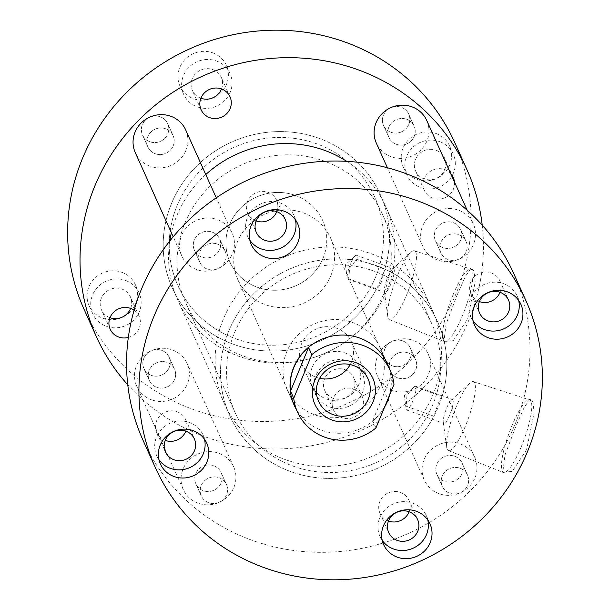 <?xml version="1.0" encoding="UTF-8"?>
<svg xmlns="http://www.w3.org/2000/svg" width="610" height="610" viewBox="0 0 610 610"><rect width="100%" height="100%" fill="white"/><g stroke="black" fill="none" stroke-linecap="round" stroke-linejoin="round"><path stroke-width="0.46" stroke-dasharray="3.05 2.29" d="M396.355 144.273A13.816 13.199 155.8 0 0 411.315 140.765A13.816 13.199 155.8 0 0 414.129 126.11A13.816 13.199 155.8 0 0 406.695 119.293A13.816 13.199 155.8 0 0 391.734 122.801A13.816 13.199 155.8 0 0 388.928 137.456A13.816 13.199 155.8 0 0 396.355 144.273A13.816 13.199 -24.2 0 1 388.928 137.456A13.816 13.199 -24.2 0 1 391.734 122.801A13.816 13.199 -24.2 0 1 406.695 119.293A13.816 13.199 -24.2 0 1 414.129 126.11A13.816 13.199 -24.2 0 1 411.315 140.765A13.816 13.199 -24.2 0 1 396.355 144.273M390.957 132.286A13.816 13.199 155.8 0 0 405.924 128.779A13.816 13.199 155.8 0 0 408.73 114.123A13.816 13.199 155.8 0 0 401.304 107.307A13.816 13.199 155.8 0 0 386.336 110.814A13.816 13.199 155.8 0 0 383.53 125.469A13.816 13.199 155.8 0 0 390.957 132.286A13.816 13.199 -24.2 0 1 383.53 125.469A13.816 13.199 -24.2 0 1 386.336 110.814A13.816 13.199 -24.2 0 1 401.304 107.307A13.816 13.199 -24.2 0 1 408.73 114.123A13.816 13.199 -24.2 0 1 405.924 128.779A13.816 13.199 -24.2 0 1 390.957 132.286M155.306 153.743A13.816 13.199 155.8 0 0 170.274 150.235A13.816 13.199 155.8 0 0 173.08 135.58A13.816 13.199 155.8 0 0 165.653 128.763A13.816 13.199 155.8 0 0 150.685 132.271A13.816 13.199 155.8 0 0 147.879 146.926A13.816 13.199 155.8 0 0 155.306 153.743A13.816 13.199 -24.2 0 1 147.879 146.926A13.816 13.199 -24.2 0 1 150.685 132.271A13.816 13.199 -24.2 0 1 165.653 128.763A13.816 13.199 -24.2 0 1 173.08 135.58A13.816 13.199 -24.2 0 1 170.274 150.235A13.816 13.199 -24.2 0 1 155.306 153.743M149.907 141.756A13.816 13.199 155.8 0 0 164.875 138.249A13.816 13.199 155.8 0 0 167.681 123.594A13.816 13.199 155.8 0 0 160.255 116.784A13.816 13.199 155.8 0 0 145.287 120.284A13.816 13.199 155.8 0 0 142.481 134.94A13.816 13.199 155.8 0 0 149.907 141.756A13.816 13.199 -24.2 0 1 142.481 134.94A13.816 13.199 -24.2 0 1 145.287 120.284A13.816 13.199 -24.2 0 1 160.255 116.784A13.816 13.199 -24.2 0 1 167.681 123.594A13.816 13.199 -24.2 0 1 164.875 138.249A13.816 13.199 -24.2 0 1 149.907 141.756M156.762 387.35A13.816 13.199 155.8 0 0 171.723 383.85A13.816 13.199 155.8 0 0 174.536 369.195A13.816 13.199 155.8 0 0 167.109 362.378A13.816 13.199 155.8 0 0 152.142 365.886A13.816 13.199 155.8 0 0 149.336 380.541A13.816 13.199 155.8 0 0 156.762 387.35A13.816 13.199 -24.2 0 1 149.336 380.541A13.816 13.199 -24.2 0 1 152.142 365.886A13.816 13.199 -24.2 0 1 167.109 362.378A13.816 13.199 -24.2 0 1 174.536 369.195A13.816 13.199 -24.2 0 1 171.723 383.85A13.816 13.199 -24.2 0 1 156.762 387.35M151.364 375.371A13.816 13.199 155.8 0 0 166.332 371.864A13.816 13.199 155.8 0 0 169.138 357.208A13.816 13.199 155.8 0 0 161.711 350.392A13.816 13.199 155.8 0 0 146.743 353.899A13.816 13.199 155.8 0 0 143.937 368.554A13.816 13.199 155.8 0 0 151.364 375.371A13.816 13.199 -24.2 0 1 143.937 368.554A13.816 13.199 -24.2 0 1 146.743 353.899A13.816 13.199 -24.2 0 1 161.711 350.392A13.816 13.199 -24.2 0 1 169.138 357.208A13.816 13.199 -24.2 0 1 166.332 371.864A13.816 13.199 -24.2 0 1 151.364 375.371M397.804 377.88A13.816 13.199 155.8 0 0 412.772 374.38A13.816 13.199 155.8 0 0 415.578 359.717A13.816 13.199 155.8 0 0 408.151 352.908A13.816 13.199 155.8 0 0 393.183 356.415A13.816 13.199 155.8 0 0 390.377 371.071A13.816 13.199 155.8 0 0 397.804 377.88A13.816 13.199 -24.2 0 1 390.377 371.071A13.816 13.199 -24.2 0 1 393.183 356.415A13.816 13.199 -24.2 0 1 408.151 352.908A13.816 13.199 -24.2 0 1 415.578 359.717A13.816 13.199 -24.2 0 1 412.772 374.38A13.816 13.199 -24.2 0 1 397.804 377.88M392.413 365.901A13.816 13.199 155.8 0 0 407.373 362.393A13.816 13.199 155.8 0 0 410.187 347.738A13.816 13.199 155.8 0 0 402.752 340.921A13.816 13.199 155.8 0 0 387.792 344.429A13.816 13.199 155.8 0 0 384.979 359.084A13.816 13.199 155.8 0 0 392.413 365.901A13.816 13.199 -24.2 0 1 384.979 359.084A13.816 13.199 -24.2 0 1 387.792 344.429A13.816 13.199 -24.2 0 1 402.752 340.921A13.816 13.199 -24.2 0 1 410.187 347.738A13.816 13.199 -24.2 0 1 407.373 362.393A13.816 13.199 -24.2 0 1 392.413 365.901M381.898 280.875C380.053 285.083 378.284 287.752 376.576 288.888L348.844 278.869A12.703 2.684 109.9 0 1 347.822 279.197A12.703 2.684 109.9 0 1 347.189 277.985A12.703 2.684 109.9 0 1 350.59 263.817A12.703 2.684 109.9 0 1 355.195 255.834A12.703 2.684 109.9 0 1 356.454 255.3A12.703 2.684 109.9 0 1 357.01 259.151L384.742 269.17L381.898 280.875M384.742 269.17A114.009 108.877 155.8 0 0 380.289 194.529A114.009 108.877 155.8 0 0 319.007 138.317A114.009 108.877 155.8 0 0 195.543 167.231A114.009 108.877 155.8 0 0 172.378 288.149A114.009 108.877 155.8 0 0 233.66 344.36A114.009 108.877 155.8 0 0 376.576 288.888M169.786 241.019A114.009 108.877 155.8 0 0 177.769 300.135A114.009 108.877 155.8 0 0 239.059 356.347A114.009 108.877 155.8 0 0 362.523 327.425A114.009 108.877 155.8 0 0 385.688 206.508A114.009 108.877 155.8 0 0 346.709 161.345M435.937 133.476A25.406 24.263 -24.2 0 1 449.593 146.003A25.406 24.263 -24.2 0 1 444.431 172.943A25.406 24.263 -24.2 0 1 416.92 179.386A25.406 24.263 -24.2 0 1 403.263 166.865A25.406 24.263 -24.2 0 1 408.425 139.919A25.406 24.263 -24.2 0 1 435.937 133.476M439.604 141.611A25.406 24.263 -24.2 0 1 453.253 154.139A25.406 24.263 -24.2 0 1 448.098 181.078A25.406 24.263 -24.2 0 1 420.587 187.522A25.406 24.263 -24.2 0 1 406.931 175.001A25.406 24.263 -24.2 0 1 412.093 148.055A25.406 24.263 -24.2 0 1 439.604 141.611M436.028 150.243A15.852 15.136 -24.2 0 1 444.545 158.059A15.852 15.136 -24.2 0 1 441.327 174.872A15.852 15.136 -24.2 0 1 424.163 178.89A15.852 15.136 -24.2 0 1 415.639 171.075A15.852 15.136 -24.2 0 1 418.857 154.269A15.852 15.136 -24.2 0 1 436.028 150.243M454.48 182.062A15.852 15.136 -24.2 0 1 432.871 198.242A15.852 15.136 -24.2 0 1 424.354 190.427A15.852 15.136 -24.2 0 1 427.572 173.614A15.852 15.136 -24.2 0 1 444.743 169.595A15.852 15.136 -24.2 0 1 450.584 173.415M212.684 52.826A25.406 24.263 -24.2 0 1 226.34 65.354A25.406 24.263 -24.2 0 1 221.178 92.293A25.406 24.263 -24.2 0 1 193.667 98.736A25.406 24.263 -24.2 0 1 180.011 86.216A25.406 24.263 -24.2 0 1 185.173 59.269A25.406 24.263 -24.2 0 1 212.684 52.826M216.344 60.962A25.406 24.263 -24.2 0 1 230 73.49A25.406 24.263 -24.2 0 1 224.838 100.429A25.406 24.263 -24.2 0 1 197.327 106.88A25.406 24.263 -24.2 0 1 183.679 94.352A25.406 24.263 -24.2 0 1 188.841 67.405A25.406 24.263 -24.2 0 1 216.344 60.962M200.888 98.24A15.852 15.136 -24.2 0 1 192.386 90.432A15.852 15.136 -24.2 0 1 195.604 73.619A15.852 15.136 -24.2 0 1 212.776 69.593A15.852 15.136 -24.2 0 1 221.293 77.409A15.852 15.136 -24.2 0 1 221.506 88.953M121.779 272.281A25.406 24.263 -24.2 0 1 135.435 284.809A25.406 24.263 -24.2 0 1 130.273 311.748A25.406 24.263 -24.2 0 1 102.762 318.191A25.406 24.263 -24.2 0 1 89.113 305.671A25.406 24.263 -24.2 0 1 94.275 278.724A25.406 24.263 -24.2 0 1 121.779 272.281M125.447 280.417A25.406 24.263 -24.2 0 1 139.103 292.945A25.406 24.263 -24.2 0 1 133.941 319.884A25.406 24.263 -24.2 0 1 106.43 326.327A25.406 24.263 -24.2 0 1 92.773 313.807A25.406 24.263 -24.2 0 1 97.935 286.86A25.406 24.263 -24.2 0 1 125.447 280.417M109.983 317.696A15.852 15.136 -24.2 0 1 101.481 309.888A15.852 15.136 -24.2 0 1 104.706 293.075A15.852 15.136 -24.2 0 1 121.87 289.048A15.852 15.136 -24.2 0 1 130.395 296.864A15.852 15.136 -24.2 0 1 130.601 308.408M134.093 310.215A15.852 15.136 -24.2 0 1 139.103 316.216A15.852 15.136 -24.2 0 1 128.336 337.429M345.039 352.931A25.406 24.263 -24.2 0 1 358.688 365.459A25.406 24.263 -24.2 0 1 353.533 392.398A25.406 24.263 -24.2 0 1 326.022 398.841A25.406 24.263 -24.2 0 1 312.366 386.321A25.406 24.263 -24.2 0 1 317.528 359.374A25.406 24.263 -24.2 0 1 345.039 352.931M348.699 361.067A25.406 24.263 -24.2 0 1 362.355 373.594A25.406 24.263 -24.2 0 1 357.193 400.534A25.406 24.263 -24.2 0 1 329.682 406.977A25.406 24.263 -24.2 0 1 316.026 394.457A25.406 24.263 -24.2 0 1 321.188 367.51A25.406 24.263 -24.2 0 1 348.699 361.067M345.123 369.698A15.852 15.136 -24.2 0 1 353.647 377.514A15.852 15.136 -24.2 0 1 350.422 394.327A15.852 15.136 -24.2 0 1 333.258 398.345A15.852 15.136 -24.2 0 1 324.741 390.53A15.852 15.136 -24.2 0 1 327.959 373.724A15.852 15.136 -24.2 0 1 345.123 369.698M353.838 389.05A15.852 15.136 -24.2 0 1 362.363 396.866A15.852 15.136 -24.2 0 1 359.137 413.679A15.852 15.136 -24.2 0 1 341.974 417.697A15.852 15.136 -24.2 0 1 333.449 409.882A15.852 15.136 -24.2 0 1 336.674 393.069A15.852 15.136 -24.2 0 1 353.838 389.05M348.844 278.869L349.637 267.82L357.01 259.151M387.746 277.237A12.703 2.684 109.9 0 1 392.352 269.254A12.703 2.684 109.9 0 1 393.61 268.728A12.703 2.684 109.9 0 1 390.842 284.108A12.703 2.684 109.9 0 1 384.979 292.617A12.703 2.684 109.9 0 1 384.353 291.412A12.703 2.684 109.9 0 1 387.746 277.237M397.552 275.346A36.669 7.747 109.9 0 1 410.843 252.304A36.669 7.747 109.9 0 1 414.426 250.763A36.669 7.747 109.9 0 1 406.489 295.187A36.669 7.747 109.9 0 1 389.508 319.739A36.669 7.747 109.9 0 1 387.739 316.262A36.669 7.747 109.9 0 1 397.552 275.346M452.994 294.95A38.56 8.151 109.9 0 1 468.823 269.368A38.56 8.151 109.9 0 1 470.745 269.094A38.56 8.151 109.9 0 1 462.388 315.812A38.56 8.151 109.9 0 1 444.537 341.63A38.56 8.151 109.9 0 1 443.241 340.189A38.56 8.151 109.9 0 1 452.994 294.95M457.042 295.263L465.239 276.65L470.95 268.316L474.023 270.924L475.198 281.957L467.679 318.877L453.367 340.517L443.874 341.623L446.085 324.146L457.042 295.263M482.228 225.189A203.229 194.079 -24.2 0 1 205.662 436.966A203.229 194.079 -24.2 0 1 127.772 384.811M454.656 142.389A203.229 194.079 -24.2 0 1 413.366 357.933A203.229 194.079 -24.2 0 1 193.286 409.478A203.229 194.079 -24.2 0 1 84.043 309.285M205.783 174.544A114.009 108.877 155.8 0 0 171.372 232.753M319.007 138.317A114.009 108.877 155.8 0 0 195.543 167.231A114.009 108.877 155.8 0 0 172.378 288.149A114.009 108.877 155.8 0 0 233.66 344.36A114.009 108.877 155.8 0 0 357.125 315.446A114.009 108.877 155.8 0 0 380.289 194.529A114.009 108.877 155.8 0 0 319.007 138.317M376.339 265.64A114.009 108.877 155.8 0 0 252.875 294.554A114.009 108.877 155.8 0 0 229.711 415.471A114.009 108.877 155.8 0 0 290.993 471.683A114.009 108.877 155.8 0 0 414.457 442.768A114.009 108.877 155.8 0 0 437.622 321.851A114.009 108.877 155.8 0 0 376.339 265.64A114.009 108.877 155.8 0 0 252.875 294.554A114.009 108.877 155.8 0 0 229.711 415.471A114.009 108.877 155.8 0 0 290.993 471.683A114.009 108.877 155.8 0 0 433.908 416.211L406.184 406.191L406.977 395.143L414.35 386.473L442.075 396.492A114.009 108.877 155.8 0 0 437.622 321.851A114.009 108.877 155.8 0 0 376.339 265.64M293.273 466.177A107.917 103.052 155.8 0 0 410.141 438.803A107.917 103.052 155.8 0 0 432.063 324.352A107.917 103.052 155.8 0 0 374.06 271.145A107.917 103.052 155.8 0 0 257.199 298.519A107.917 103.052 155.8 0 0 235.269 412.97A107.917 103.052 155.8 0 0 293.273 466.177M235.94 338.855A107.917 103.052 155.8 0 0 352.801 311.481A107.917 103.052 155.8 0 0 374.731 197.03A107.917 103.052 155.8 0 0 316.727 143.823A107.917 103.052 155.8 0 0 199.859 171.196A107.917 103.052 155.8 0 0 177.937 285.648A107.917 103.052 155.8 0 0 235.94 338.855M454.694 456.257A13.816 13.199 -24.2 0 1 462.121 463.074A13.816 13.199 -24.2 0 1 459.315 477.729A13.816 13.199 -24.2 0 1 444.347 481.237A13.816 13.199 -24.2 0 1 436.92 474.42A13.816 13.199 -24.2 0 1 439.726 459.765A13.816 13.199 -24.2 0 1 454.694 456.257A13.816 13.199 -24.2 0 1 462.121 463.074A13.816 13.199 -24.2 0 1 459.315 477.729A13.816 13.199 -24.2 0 1 444.347 481.237A13.816 13.199 -24.2 0 1 436.92 474.42A13.816 13.199 -24.2 0 1 439.726 459.765A13.816 13.199 -24.2 0 1 454.694 456.257M460.092 468.244A13.816 13.199 -24.2 0 1 467.519 475.06A13.816 13.199 -24.2 0 1 464.713 489.716A13.816 13.199 -24.2 0 1 449.745 493.216A13.816 13.199 -24.2 0 1 442.319 486.406A13.816 13.199 -24.2 0 1 445.125 471.751A13.816 13.199 -24.2 0 1 460.092 468.244A13.816 13.199 -24.2 0 1 467.519 475.06A13.816 13.199 -24.2 0 1 464.713 489.716A13.816 13.199 -24.2 0 1 449.745 493.216A13.816 13.199 -24.2 0 1 442.319 486.406A13.816 13.199 -24.2 0 1 445.125 471.751A13.816 13.199 -24.2 0 1 460.092 468.244M213.645 465.727A13.816 13.199 -24.2 0 1 221.072 472.544A13.816 13.199 -24.2 0 1 218.266 487.199A13.816 13.199 -24.2 0 1 203.305 490.707A13.816 13.199 -24.2 0 1 195.871 483.89A13.816 13.199 -24.2 0 1 198.685 469.235A13.816 13.199 -24.2 0 1 213.645 465.727A13.816 13.199 -24.2 0 1 221.072 472.544A13.816 13.199 -24.2 0 1 218.266 487.199A13.816 13.199 -24.2 0 1 203.305 490.707A13.816 13.199 -24.2 0 1 195.871 483.89A13.816 13.199 -24.2 0 1 198.685 469.235A13.816 13.199 -24.2 0 1 213.645 465.727M219.043 477.714A13.816 13.199 -24.2 0 1 226.47 484.531A13.816 13.199 -24.2 0 1 223.664 499.186A13.816 13.199 -24.2 0 1 208.696 502.693A13.816 13.199 -24.2 0 1 201.269 495.877A13.816 13.199 -24.2 0 1 204.075 481.221A13.816 13.199 -24.2 0 1 219.043 477.714A13.816 13.199 -24.2 0 1 226.47 484.531A13.816 13.199 -24.2 0 1 223.664 499.186A13.816 13.199 -24.2 0 1 208.696 502.693A13.816 13.199 -24.2 0 1 201.269 495.877A13.816 13.199 -24.2 0 1 204.075 481.221A13.816 13.199 -24.2 0 1 219.043 477.714M212.196 232.12A13.816 13.199 -24.2 0 1 219.623 238.929A13.816 13.199 -24.2 0 1 216.817 253.585A13.816 13.199 -24.2 0 1 201.849 257.092A13.816 13.199 -24.2 0 1 194.422 250.283A13.816 13.199 -24.2 0 1 197.228 235.62A13.816 13.199 -24.2 0 1 212.196 232.12A13.816 13.199 -24.2 0 1 219.623 238.929A13.816 13.199 -24.2 0 1 216.817 253.585A13.816 13.199 -24.2 0 1 201.849 257.092A13.816 13.199 -24.2 0 1 194.422 250.283A13.816 13.199 -24.2 0 1 197.228 235.62A13.816 13.199 -24.2 0 1 212.196 232.12M217.587 244.099A13.816 13.199 -24.2 0 1 225.021 250.916A13.816 13.199 -24.2 0 1 222.208 265.571A13.816 13.199 -24.2 0 1 207.248 269.079A13.816 13.199 -24.2 0 1 199.813 262.262A13.816 13.199 -24.2 0 1 202.627 247.607A13.816 13.199 -24.2 0 1 217.587 244.099A13.816 13.199 -24.2 0 1 225.021 250.916A13.816 13.199 -24.2 0 1 222.208 265.571A13.816 13.199 -24.2 0 1 207.248 269.079A13.816 13.199 -24.2 0 1 199.813 262.262A13.816 13.199 -24.2 0 1 202.627 247.607A13.816 13.199 -24.2 0 1 217.587 244.099M453.238 222.65A13.816 13.199 -24.2 0 1 460.664 229.459A13.816 13.199 -24.2 0 1 457.858 244.114A13.816 13.199 -24.2 0 1 442.89 247.622A13.816 13.199 -24.2 0 1 435.464 240.805A13.816 13.199 -24.2 0 1 438.277 226.15A13.816 13.199 -24.2 0 1 453.238 222.65A13.816 13.199 -24.2 0 1 460.664 229.459A13.816 13.199 -24.2 0 1 457.858 244.114A13.816 13.199 -24.2 0 1 442.89 247.622A13.816 13.199 -24.2 0 1 435.464 240.805A13.816 13.199 -24.2 0 1 438.277 226.15A13.816 13.199 -24.2 0 1 453.238 222.65M458.636 234.629A13.816 13.199 -24.2 0 1 466.063 241.446A13.816 13.199 -24.2 0 1 463.257 256.101A13.816 13.199 -24.2 0 1 448.289 259.608A13.816 13.199 -24.2 0 1 440.862 252.792A13.816 13.199 -24.2 0 1 443.668 238.136A13.816 13.199 -24.2 0 1 458.636 234.629A13.816 13.199 -24.2 0 1 466.063 241.446A13.816 13.199 -24.2 0 1 463.257 256.101A13.816 13.199 -24.2 0 1 448.289 259.608A13.816 13.199 -24.2 0 1 440.862 252.792A13.816 13.199 -24.2 0 1 443.668 238.136A13.816 13.199 -24.2 0 1 458.636 234.629M442.075 396.492C440.908 397.812 439.452 400.595 437.721 404.842L433.908 416.211M285.594 459.704A114.009 108.877 155.8 0 0 409.066 430.782A114.009 108.877 155.8 0 0 432.231 309.865A114.009 108.877 155.8 0 0 370.941 253.653A114.009 108.877 155.8 0 0 247.477 282.575A114.009 108.877 155.8 0 0 224.312 403.492A114.009 108.877 155.8 0 0 285.594 459.704M204.51 439.246A25.406 24.263 155.8 0 0 203.069 434.999A25.406 24.263 155.8 0 0 189.413 422.478A25.406 24.263 155.8 0 0 161.902 428.921A25.406 24.263 155.8 0 0 156.747 455.861A25.406 24.263 155.8 0 0 158.974 459.749M185.859 431.11A15.852 15.136 155.8 0 0 185.646 419.573A15.852 15.136 155.8 0 0 177.129 411.758A15.852 15.136 155.8 0 0 159.957 415.776A15.852 15.136 155.8 0 0 156.739 432.589A15.852 15.136 155.8 0 0 165.241 440.397M295.408 219.791A25.406 24.263 155.8 0 0 293.974 215.543A25.406 24.263 155.8 0 0 280.318 203.023A25.406 24.263 155.8 0 0 252.807 209.466A25.406 24.263 155.8 0 0 247.645 236.405A25.406 24.263 155.8 0 0 249.871 240.294M276.757 211.655A15.852 15.136 155.8 0 0 276.551 200.118A15.852 15.136 155.8 0 0 268.026 192.302A15.852 15.136 155.8 0 0 250.862 196.321A15.852 15.136 155.8 0 0 247.637 213.134A15.852 15.136 155.8 0 0 256.139 220.942M518.66 300.44A25.406 24.263 155.8 0 0 517.227 296.193A25.406 24.263 155.8 0 0 503.57 283.673A25.406 24.263 155.8 0 0 476.059 290.116A25.406 24.263 155.8 0 0 470.897 317.055A25.406 24.263 155.8 0 0 473.124 320.944M500.017 292.304A15.852 15.136 155.8 0 0 499.803 280.768A15.852 15.136 155.8 0 0 491.279 272.952A15.852 15.136 155.8 0 0 474.115 276.971A15.852 15.136 155.8 0 0 470.897 293.784A15.852 15.136 155.8 0 0 479.399 301.592M427.762 519.895A25.406 24.263 155.8 0 0 426.321 515.648A25.406 24.263 155.8 0 0 412.673 503.12A25.406 24.263 155.8 0 0 385.162 509.571A25.406 24.263 155.8 0 0 380 536.51A25.406 24.263 155.8 0 0 382.226 540.399M409.112 511.759A15.852 15.136 155.8 0 0 408.898 500.223A15.852 15.136 155.8 0 0 400.381 492.407A15.852 15.136 155.8 0 0 383.217 496.426A15.852 15.136 155.8 0 0 379.992 513.239A15.852 15.136 155.8 0 0 388.494 521.047M465.407 426.032A36.669 7.747 109.9 0 1 448.426 450.584A36.669 7.747 109.9 0 1 446.657 447.107A36.669 7.747 109.9 0 1 456.471 406.191A36.669 7.747 109.9 0 1 469.761 383.141A36.669 7.747 109.9 0 1 473.345 381.601A36.669 7.747 109.9 0 1 465.407 426.032M449.761 414.952A12.703 2.684 109.9 0 1 443.897 423.462A12.703 2.684 109.9 0 1 443.272 422.25A12.703 2.684 109.9 0 1 446.672 408.075A12.703 2.684 109.9 0 1 451.27 400.099A12.703 2.684 109.9 0 1 452.529 399.565A12.703 2.684 109.9 0 1 449.761 414.952M521.306 446.65A38.56 8.151 109.9 0 1 503.456 472.468A38.56 8.151 109.9 0 1 502.16 471.034A38.56 8.151 109.9 0 1 511.912 425.788A38.56 8.151 109.9 0 1 527.749 400.213A38.56 8.151 109.9 0 1 529.663 399.931A38.56 8.151 109.9 0 1 521.306 446.65M526.598 449.715L512.293 471.355L502.792 472.468L505.011 454.968L515.968 426.1L524.15 407.495L529.869 399.154L532.942 401.761L534.116 412.795L526.598 449.715M142.961 440.123A203.229 194.079 155.8 0 0 252.204 540.323A203.229 194.079 155.8 0 0 472.285 488.77A203.229 194.079 155.8 0 0 513.574 273.234M314.577 414.754A51.011 48.716 155.8 0 0 369.812 401.815A51.011 48.716 155.8 0 0 380.183 347.715A51.011 48.716 155.8 0 0 352.763 322.568A51.011 48.716 155.8 0 0 297.52 335.508A51.011 48.716 155.8 0 0 287.158 389.607A51.011 48.716 155.8 0 0 314.577 414.754M388.761 367.266A51.011 48.716 -24.2 0 1 389.668 394.815M384.582 407.083A51.011 48.716 -24.2 0 1 321.554 430.256A51.011 48.716 -24.2 0 1 296.109 408.99M414.35 386.473A12.703 2.684 109.9 0 1 415.372 386.145A12.703 2.684 109.9 0 1 412.604 401.525A12.703 2.684 109.9 0 1 406.74 410.034A12.703 2.684 109.9 0 1 406.108 408.822A12.703 2.684 109.9 0 1 406.184 406.191M350.209 364.566A27.168 25.948 155.8 0 0 351.314 341.669A27.168 25.948 155.8 0 0 336.705 328.271A27.168 25.948 155.8 0 0 307.28 335.164A27.168 25.948 155.8 0 0 301.759 363.987A27.168 25.948 155.8 0 0 316.369 377.384A27.168 25.948 155.8 0 0 319.64 378.33M295.347 195.429A50.805 48.518 155.8 0 0 240.332 208.315A50.805 48.518 155.8 0 0 230.008 262.201A50.805 48.518 155.8 0 0 257.313 287.249A50.805 48.518 155.8 0 0 312.335 274.363A50.805 48.518 155.8 0 0 322.659 220.477A50.805 48.518 155.8 0 0 295.347 195.429M389.012 396.401A50.805 48.518 155.8 0 0 390.781 377.201L393.999 384.353M375.935 427.961L372.718 420.816A50.805 48.518 155.8 0 0 385.238 405.505M372.718 420.816L390.781 377.201M323.041 258.213A50.805 48.518 -24.2 0 1 276.826 290.207A50.805 48.518 -24.2 0 1 230.008 262.201A50.805 48.518 -24.2 0 1 229.627 224.465A50.805 48.518 -24.2 0 1 275.842 192.478A50.805 48.518 -24.2 0 1 322.659 220.477A50.805 48.518 -24.2 0 1 323.041 258.213M330.864 275.583A50.805 48.518 -24.2 0 1 284.649 307.577A50.805 48.518 -24.2 0 1 237.831 279.571A50.805 48.518 -24.2 0 1 237.45 241.842A50.805 48.518 -24.2 0 1 283.665 209.848A50.805 48.518 -24.2 0 1 330.483 237.847A50.805 48.518 -24.2 0 1 330.864 275.583M184.952 222.879A107.917 103.052 -24.2 0 1 283.116 154.925A107.917 103.052 -24.2 0 1 382.554 214.4A107.917 103.052 -24.2 0 1 383.354 294.546A107.917 103.052 -24.2 0 1 285.198 362.5A107.917 103.052 -24.2 0 1 185.76 303.017A107.917 103.052 -24.2 0 1 184.952 222.879M177.129 205.501A107.917 103.052 -24.2 0 1 275.293 137.547A107.917 103.052 -24.2 0 1 374.731 197.03A107.917 103.052 -24.2 0 1 375.539 277.176A107.917 103.052 -24.2 0 1 277.375 345.13A107.917 103.052 -24.2 0 1 177.937 285.648A107.917 103.052 -24.2 0 1 177.129 205.501M439.177 493.719A27.641 26.398 -24.2 0 1 424.316 480.093A27.641 26.398 -24.2 0 1 429.936 450.782A27.641 26.398 -24.2 0 1 459.864 443.775A27.641 26.398 -24.2 0 1 474.725 457.401A27.641 26.398 -24.2 0 1 469.105 486.711A27.641 26.398 -24.2 0 1 439.177 493.719M392.634 390.369A27.641 26.398 -24.2 0 1 377.781 376.744A27.641 26.398 -24.2 0 1 383.393 347.433A27.641 26.398 -24.2 0 1 413.328 340.418A27.641 26.398 -24.2 0 1 428.182 354.044A27.641 26.398 -24.2 0 1 422.562 383.362A27.641 26.398 -24.2 0 1 392.634 390.369M198.128 503.197A27.641 26.398 -24.2 0 1 183.274 489.571A27.641 26.398 -24.2 0 1 188.886 460.253A27.641 26.398 -24.2 0 1 218.822 453.245A27.641 26.398 -24.2 0 1 233.676 466.871A27.641 26.398 -24.2 0 1 228.064 496.182A27.641 26.398 -24.2 0 1 198.128 503.197M151.585 399.84A27.641 26.398 -24.2 0 1 136.731 386.214A27.641 26.398 -24.2 0 1 142.344 356.903A27.641 26.398 -24.2 0 1 172.279 349.888A27.641 26.398 -24.2 0 1 187.133 363.514A27.641 26.398 -24.2 0 1 181.521 392.832A27.641 26.398 -24.2 0 1 151.585 399.84M196.672 269.582A27.641 26.398 -24.2 0 1 181.818 255.956A27.641 26.398 -24.2 0 1 187.438 226.638A27.641 26.398 -24.2 0 1 217.366 219.631A27.641 26.398 -24.2 0 1 232.219 233.256A27.641 26.398 -24.2 0 1 226.607 262.567A27.641 26.398 -24.2 0 1 196.672 269.582M185.684 129.907A27.641 26.398 -24.2 0 1 180.064 159.218A27.641 26.398 -24.2 0 1 150.136 166.225A27.641 26.398 -24.2 0 1 135.275 152.599M437.721 260.112A27.641 26.398 -24.2 0 1 422.867 246.486A27.641 26.398 -24.2 0 1 428.479 217.168A27.641 26.398 -24.2 0 1 458.415 210.16A27.641 26.398 -24.2 0 1 473.268 223.786A27.641 26.398 -24.2 0 1 467.656 253.097A27.641 26.398 -24.2 0 1 437.721 260.112M426.725 120.429A27.641 26.398 -24.2 0 1 421.113 149.747A27.641 26.398 -24.2 0 1 391.178 156.755A27.641 26.398 -24.2 0 1 376.324 143.129M408.73 114.123L414.129 126.11L408.73 114.123M167.681 123.594L173.08 135.58L167.681 123.594M169.138 357.208L174.536 369.195L169.138 357.208M410.187 347.738L415.578 359.717L410.187 347.738M432.231 309.865L385.688 206.508M453.253 154.139L449.593 146.003M453.261 177.411L444.545 158.059M230 73.49L226.34 65.354M230.008 96.761L221.293 77.409M139.103 292.945L135.435 284.809M139.103 316.216L130.395 296.864M362.355 373.594L358.688 365.459M362.363 396.866L353.647 377.514M347.189 277.985L345.397 264.816L355.195 255.834M356.454 255.3L393.61 268.728M392.352 269.254L410.843 252.304M414.426 250.763L470.745 269.094M468.823 269.368L470.95 268.316M443.241 340.189L443.874 341.623M389.508 319.739L444.537 341.63M384.353 291.412L387.739 316.262M347.822 279.197L384.979 292.617M333.449 409.882L324.741 390.53M316.026 394.457L312.366 386.321M110.197 329.232L101.481 309.888M92.773 313.807L89.113 305.671M201.102 109.777L192.386 90.432M183.679 94.352L180.011 86.216M424.354 190.427L415.639 171.075M406.931 175.001L403.263 166.865M224.312 403.492L177.769 300.135M384.979 359.084L390.377 371.071L384.979 359.084M143.937 368.554L149.336 380.541L143.937 368.554M142.481 134.94L147.879 146.926L142.481 134.94M383.53 125.469L388.928 137.456L383.53 125.469M382.554 214.4L432.063 324.352M185.76 303.017L235.269 412.97M467.519 475.06L462.121 463.074L467.519 475.06M226.47 484.531L221.072 472.544L226.47 484.531M225.021 250.916L219.623 238.929L225.021 250.916M466.063 241.446L460.664 229.459L466.063 241.446M203.069 434.999L206.737 443.134M185.646 419.573L194.361 438.925M293.974 215.543L297.634 223.679M276.551 200.118L285.259 219.47M517.227 296.193L520.887 304.329M499.803 280.768L508.519 300.112M426.321 515.648L429.989 523.784M408.898 500.223L417.614 519.567M443.272 422.25L446.657 447.107M448.426 450.584L503.456 472.468M502.16 471.034L502.792 472.468M387.159 363.217L380.183 347.715M413.222 387.495L404.316 395.654L406.108 408.822M406.74 410.034L443.897 423.462M415.372 386.145L452.529 399.565M294.134 405.109L287.158 389.607M527.749 400.213L529.869 399.154M473.345 381.601L529.663 399.931M451.27 400.099L469.761 383.141M379.992 513.239L388.707 532.591M380 536.51L383.659 544.646M470.897 293.784L479.605 313.136M470.897 317.055L474.565 325.191M247.637 213.134L256.352 232.486M247.645 236.405L251.312 244.541M156.739 432.589L165.455 451.941M156.747 455.861L160.407 463.996M440.862 252.792L435.464 240.805L440.862 252.792M199.813 262.262L194.422 250.283L199.813 262.262M201.269 495.877L195.871 483.89L201.269 495.877M442.319 486.406L436.92 474.42L442.319 486.406M351.314 341.669L368.082 378.917M237.831 279.571L292.541 401.067M330.483 237.847L385.192 359.343M301.759 363.987L318.534 401.228M424.316 480.093L377.781 376.744M474.725 457.401L428.182 354.044M183.274 489.571L136.731 386.214M233.676 466.871L187.133 363.514M181.818 255.956L173.202 236.81M232.219 233.256L216.26 197.808M422.867 246.486L387.411 167.758M473.268 223.786L467.168 210.237"/><path stroke-width="0.91" d="M346.709 161.345A114.009 108.877 155.8 0 0 324.406 150.296A114.009 108.877 155.8 0 0 205.783 174.544M450.584 173.415A15.852 15.136 -24.2 0 1 453.261 177.411A15.852 15.136 -24.2 0 1 454.48 182.062M221.506 88.953A15.852 15.136 -24.2 0 1 200.904 98.248A15.852 15.136 -24.2 0 1 200.888 98.24M221.483 88.946A15.852 15.136 -24.2 0 1 230.008 96.761A15.852 15.136 -24.2 0 1 226.783 113.574A15.852 15.136 -24.2 0 1 209.619 117.593A15.852 15.136 -24.2 0 1 201.102 109.777A15.852 15.136 -24.2 0 1 204.319 92.972A15.852 15.136 -24.2 0 1 221.483 88.946M130.601 308.408A15.852 15.136 -24.2 0 1 110.006 317.703A15.852 15.136 -24.2 0 1 109.983 317.696M128.336 337.429A15.852 15.136 -24.2 0 1 118.721 337.048A15.852 15.136 -24.2 0 1 110.197 329.232A15.852 15.136 -24.2 0 1 113.422 312.427A15.852 15.136 -24.2 0 1 130.586 308.401A15.852 15.136 -24.2 0 1 134.093 310.215M127.772 384.811A203.229 194.079 -24.2 0 1 96.426 336.766A203.229 194.079 -24.2 0 1 137.715 121.23A203.229 194.079 -24.2 0 1 357.796 69.677A203.229 194.079 -24.2 0 1 467.039 169.877A203.229 194.079 -24.2 0 1 482.228 225.189M96.426 336.766L84.043 309.285A203.229 194.079 -24.2 0 1 125.34 93.742A203.229 194.079 -24.2 0 1 345.42 42.197A203.229 194.079 -24.2 0 1 454.656 142.389L467.039 169.877M171.372 232.753A114.009 108.877 155.8 0 0 169.786 241.019M174.064 476.524A25.406 24.263 155.8 0 0 201.575 470.081A25.406 24.263 155.8 0 0 206.737 443.134A25.406 24.263 155.8 0 0 193.08 430.614A25.406 24.263 155.8 0 0 165.569 437.057A25.406 24.263 155.8 0 0 160.407 463.996A25.406 24.263 155.8 0 0 174.064 476.524M158.974 459.749A25.406 24.263 155.8 0 0 170.396 468.388A25.406 24.263 155.8 0 0 196.199 463.539A25.406 24.263 155.8 0 0 204.51 439.246M173.972 459.757A15.852 15.136 155.8 0 0 191.143 455.731A15.852 15.136 155.8 0 0 194.361 438.925A15.852 15.136 155.8 0 0 185.837 431.11A15.852 15.136 155.8 0 0 168.673 435.128A15.852 15.136 155.8 0 0 165.455 451.941A15.852 15.136 155.8 0 0 173.972 459.757M165.241 440.397A15.852 15.136 155.8 0 0 165.257 440.405A15.852 15.136 155.8 0 0 185.859 431.11M264.961 257.069A25.406 24.263 155.8 0 0 292.472 250.626A25.406 24.263 155.8 0 0 297.634 223.679A25.406 24.263 155.8 0 0 283.978 211.159A25.406 24.263 155.8 0 0 256.467 217.602A25.406 24.263 155.8 0 0 251.312 244.541A25.406 24.263 155.8 0 0 264.961 257.069M249.871 240.294A25.406 24.263 155.8 0 0 261.301 248.933A25.406 24.263 155.8 0 0 287.104 244.084A25.406 24.263 155.8 0 0 295.408 219.791M264.877 240.302A15.852 15.136 155.8 0 0 282.041 236.276A15.852 15.136 155.8 0 0 285.259 219.47A15.852 15.136 155.8 0 0 276.742 211.655A15.852 15.136 155.8 0 0 259.578 215.673A15.852 15.136 155.8 0 0 256.352 232.486A15.852 15.136 155.8 0 0 264.877 240.302M256.139 220.942A15.852 15.136 155.8 0 0 256.162 220.95A15.852 15.136 155.8 0 0 276.757 211.655M488.221 337.719A25.406 24.263 155.8 0 0 515.725 331.276A25.406 24.263 155.8 0 0 520.887 304.329A25.406 24.263 155.8 0 0 507.238 291.809A25.406 24.263 155.8 0 0 479.727 298.252A25.406 24.263 155.8 0 0 474.565 325.191A25.406 24.263 155.8 0 0 488.221 337.719M473.124 320.944A25.406 24.263 155.8 0 0 484.553 329.583A25.406 24.263 155.8 0 0 510.356 324.733A25.406 24.263 155.8 0 0 518.66 300.44M488.13 320.952A15.852 15.136 155.8 0 0 505.293 316.925A15.852 15.136 155.8 0 0 508.519 300.112A15.852 15.136 155.8 0 0 499.994 292.297A15.852 15.136 155.8 0 0 482.83 296.323A15.852 15.136 155.8 0 0 479.605 313.136A15.852 15.136 155.8 0 0 488.13 320.952M479.399 301.592A15.852 15.136 155.8 0 0 479.414 301.599A15.852 15.136 155.8 0 0 500.017 292.304M397.316 557.174A25.406 24.263 155.8 0 0 424.827 550.731A25.406 24.263 155.8 0 0 429.989 523.784A25.406 24.263 155.8 0 0 416.333 511.264A25.406 24.263 155.8 0 0 388.822 517.707A25.406 24.263 155.8 0 0 383.659 544.646A25.406 24.263 155.8 0 0 397.316 557.174M382.226 540.399A25.406 24.263 155.8 0 0 393.656 549.038A25.406 24.263 155.8 0 0 419.459 544.189A25.406 24.263 155.8 0 0 427.762 519.895M397.224 540.407A15.852 15.136 155.8 0 0 414.396 536.381A15.852 15.136 155.8 0 0 417.614 519.567A15.852 15.136 155.8 0 0 409.096 511.752A15.852 15.136 155.8 0 0 391.925 515.778A15.852 15.136 155.8 0 0 388.707 532.591A15.852 15.136 155.8 0 0 397.224 540.407M388.494 521.047A15.852 15.136 155.8 0 0 388.517 521.054A15.852 15.136 155.8 0 0 409.112 511.759M525.957 300.715L513.574 273.234A203.229 194.079 155.8 0 0 404.338 173.034A203.229 194.079 155.8 0 0 184.258 224.579A203.229 194.079 155.8 0 0 142.961 440.123L155.344 467.611A203.229 194.079 155.8 0 0 264.58 567.803A203.229 194.079 155.8 0 0 484.66 516.258A203.229 194.079 155.8 0 0 525.957 300.715A203.229 194.079 155.8 0 0 416.714 200.522A203.229 194.079 155.8 0 0 196.633 252.067A203.229 194.079 155.8 0 0 155.344 467.611M296.109 408.99A51.011 48.716 -24.2 0 1 294.134 405.109A51.011 48.716 -24.2 0 1 304.504 351.009A51.011 48.716 -24.2 0 1 359.74 338.07A51.011 48.716 -24.2 0 1 387.159 363.217A51.011 48.716 -24.2 0 1 388.761 367.266M389.668 394.815A51.011 48.716 -24.2 0 1 384.582 407.083M331.985 420.008A31.758 30.325 155.8 0 0 373.061 401.853A31.758 30.325 155.8 0 0 355.752 362.614A31.758 30.325 155.8 0 0 314.676 380.762A31.758 30.325 155.8 0 0 331.985 420.008M333.136 414.625A27.168 25.948 155.8 0 0 362.561 407.732A27.168 25.948 155.8 0 0 368.082 378.917A27.168 25.948 155.8 0 0 353.48 365.52A27.168 25.948 155.8 0 0 324.055 372.413A27.168 25.948 155.8 0 0 318.534 401.228A27.168 25.948 155.8 0 0 333.136 414.625M319.64 378.33A27.168 25.948 155.8 0 0 350.209 364.566M293.73 398.269A50.805 48.518 155.8 0 0 297.543 412.169A50.805 48.518 155.8 0 0 324.848 437.217A50.805 48.518 155.8 0 0 375.935 427.961L393.999 384.353A50.805 48.518 155.8 0 0 390.194 370.445A50.805 48.518 155.8 0 0 362.881 345.397A50.805 48.518 155.8 0 0 311.801 354.654L308.584 347.509A50.805 48.518 155.8 0 0 290.512 391.124L293.73 398.269L311.801 354.654M385.238 405.505A50.805 48.518 155.8 0 0 389.012 396.401M308.584 347.509L290.512 391.124M173.202 236.81L135.275 152.599A27.641 26.398 -24.2 0 1 140.895 123.289A27.641 26.398 -24.2 0 1 170.823 116.281A27.641 26.398 -24.2 0 1 185.684 129.907L216.26 197.808M387.411 167.758L376.324 143.129A27.641 26.398 -24.2 0 1 381.936 113.818A27.641 26.398 -24.2 0 1 411.872 106.803A27.641 26.398 -24.2 0 1 426.725 120.429L467.168 210.237M292.541 401.067L297.543 412.169M385.192 359.343L390.194 370.445"/></g></svg>

